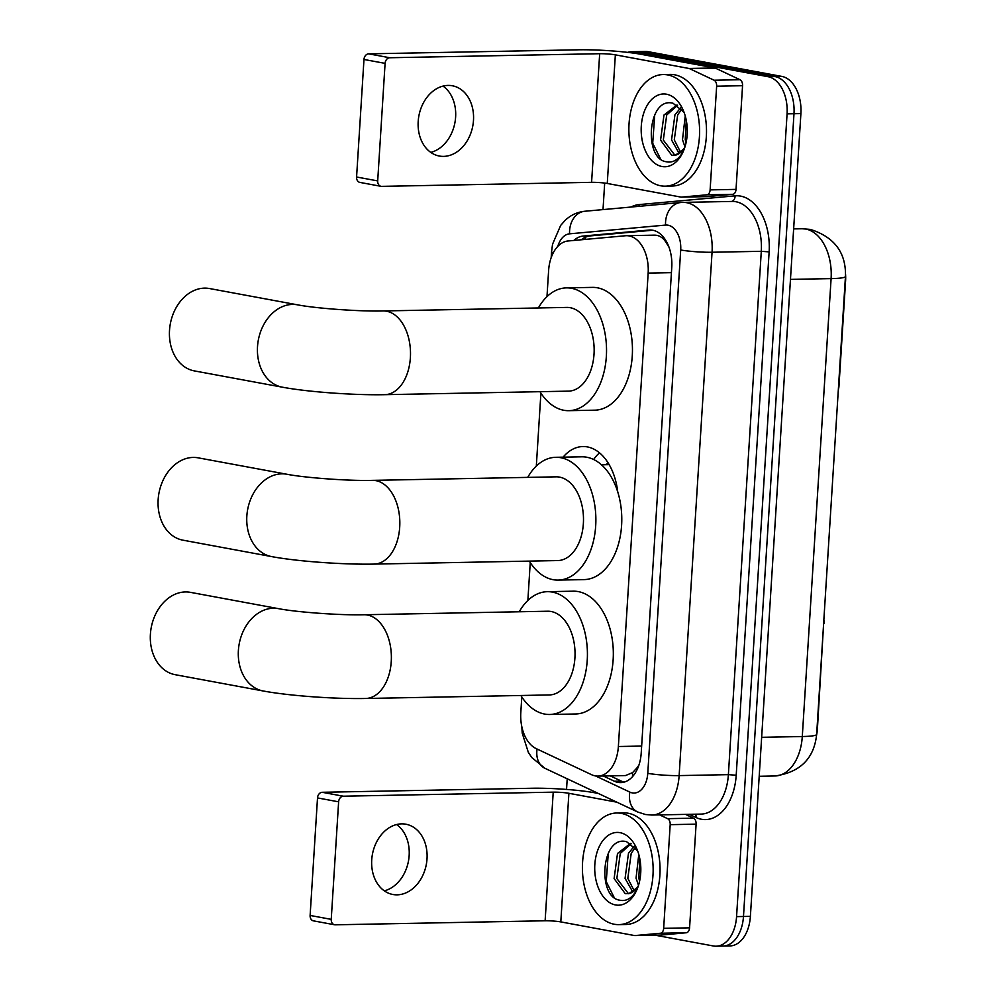 <?xml version="1.0" encoding="UTF-8"?>
<svg xmlns="http://www.w3.org/2000/svg" width="996" height="996" viewBox="0 0 996 996"><rect width="100%" height="100%" fill="white"/><g stroke="black" fill="none" stroke-linecap="round" stroke-linejoin="round"><path stroke-width="1.49" d="M521.792 696.939L520.808 712.626A33.491 21.215 -91.1 0 0 536.197 748.619L591.524 774.676A33.491 21.215 -91.1 0 0 595.16 775.859A33.491 21.215 -91.1 0 0 597.899 776.096A33.491 21.215 -91.1 0 0 618.367 746.514L648.159 273.091A33.491 21.215 -91.1 0 0 626.397 235.703A33.491 21.215 -91.1 0 0 625.438 235.753L568.131 240.97A33.491 21.215 -91.1 0 0 548.622 270.501L546.978 296.659M669.026 247.269L665.938 242.19C662.664 237.16 658.53 234.832 653.513 235.205M597.899 776.096L625.5 775.56L632.572 772.622L637.154 767.692A11.168 7.072 -91.1 0 0 638.237 767.032M599.492 452.831A54.158 34.3 -91.1 0 0 593.616 459.505M563.076 457.164A54.158 34.3 88.9 0 1 582.946 446.544A54.158 34.3 88.9 0 1 587.366 446.905A54.158 34.3 88.9 0 1 617.732 491.912M845.554 274.249A30.141 19.098 88.9 0 1 845.592 280.86L838.968 386.124A11.168 7.072 -91.1 0 1 838.333 389.747M639.021 764.816A33.491 21.215 88.9 0 1 637.154 767.692M823.63 623.558L817.417 728.811A30.141 19.098 88.9 0 1 816.62 734.899M824.041 623.558A11.168 7.072 -91.1 0 0 823.866 619.773M540.903 393.134L536.321 466.078M530.245 562.553L527.868 600.464M627.617 52.377A33.491 21.215 88.9 0 1 631.564 51.705L638.473 51.58A33.491 21.215 88.9 0 1 641.212 51.804L774.963 76.555A33.491 21.215 88.9 0 1 793.986 113.731L743.477 916.482A33.491 21.215 88.9 0 1 723.009 946.063L729.919 945.939A33.491 21.215 88.9 0 0 750.386 916.357L800.896 113.594A33.491 21.215 88.9 0 0 781.872 76.418L648.122 51.668A33.491 21.215 88.9 0 0 645.383 51.443L638.473 51.58A33.491 21.215 88.9 0 1 641.212 51.804L774.963 76.555A33.491 21.215 88.9 0 1 793.986 113.731L743.477 916.482A33.491 21.215 88.9 0 1 723.009 946.063A33.491 21.215 88.9 0 1 720.27 945.839M603.29 775.984L614.37 781.213A33.491 21.215 -91.1 0 0 618.006 782.395A33.491 21.215 -91.1 0 0 620.745 782.619A33.491 21.215 -91.1 0 0 641.212 753.038L671.765 267.401A33.491 21.215 -91.1 0 0 650.002 230.001A33.491 21.215 -91.1 0 0 649.043 230.051L583.146 236.052A33.491 21.215 -91.1 0 0 573.858 240.447M631.564 51.705A33.491 21.215 88.9 0 1 634.303 51.929L768.053 76.692A33.491 21.215 88.9 0 1 787.077 113.855L736.567 916.619A33.491 21.215 88.9 0 1 716.099 946.2A33.491 21.215 88.9 0 1 713.36 945.976L655.069 935.182M566.537 789.442L567.21 778.797M603.016 209.596L604.684 183.077M581.403 239.762A33.491 21.215 88.9 0 1 590.068 235.928L652.691 230.225M624.193 782.109A33.491 21.215 88.9 0 1 621.28 781.076L610.199 775.859M621.267 813.371A55.826 35.358 88.9 0 1 653.127 871.737A55.826 35.358 88.9 0 1 618.852 924.624A55.826 35.358 88.9 0 1 614.283 924.251A55.826 35.358 88.9 0 1 582.423 865.885A55.826 35.358 88.9 0 1 616.698 812.997A55.826 35.358 88.9 0 1 621.267 813.371M616.698 812.997L623.608 812.861A55.826 35.358 88.9 0 1 628.177 813.234A55.826 35.358 88.9 0 1 660.037 871.6A55.826 35.358 88.9 0 1 625.762 924.5L618.852 924.624M615.503 904.953A36.404 23.057 88.9 0 1 594.824 864.565A36.404 23.057 88.9 0 1 620.047 832.668A36.404 23.057 88.9 0 1 636.232 847.534A36.404 23.057 88.9 0 1 637.042 889.353A36.404 23.057 88.9 0 1 615.503 904.953M637.614 850.833L626.646 841.732C601.335 834.586 596.89 896.898 619.5 900.147C625.563 901.542 630.829 898.927 635.311 892.304L637.465 888.32M631.128 843.749L620.259 853.435L616.848 878.522L628.488 893.723M630.543 843.375L617.508 853.485L614.109 878.584L625.264 893.698L628.924 893.624A25.236 15.986 88.9 0 0 638.399 885.681M635.361 847.621L631.227 853.223L627.816 878.31L634.215 890.885M634.166 846.301L628.488 853.273L625.077 878.372L632.771 891.968M639.806 858.701L638.797 878.111L639.606 881.174M638.785 854.394L636.046 878.161L638.511 885.344M637.901 887.137L628.924 893.624M608.282 853.086L606.253 881.684L613.997 897.159M396.582 824.551A35.732 27.415 -79.5 0 1 409.157 855.514A35.732 27.415 -79.5 0 1 384.307 890.847M371.732 859.884A35.732 27.415 100.5 0 0 392.872 894.483A35.732 27.415 100.5 0 0 427.023 858.813A35.732 27.415 100.5 0 0 405.882 824.215A35.732 27.415 100.5 0 0 371.732 859.884M685.534 814.392L693.527 818.164A5.578 3.536 88.9 0 1 696.104 824.153L670.183 824.663L663.66 928.334L689.581 927.836A5.578 3.536 88.9 0 1 686.319 932.754L660.946 935.07A5.578 3.536 88.9 0 1 660.784 935.07A5.578 3.536 88.9 0 1 660.622 935.07M696.104 824.153L689.581 927.836M598.285 793.438L594.811 792.791A44.658 4.457 3.6 0 0 532.101 788.247L322.181 792.293L343.296 796.202L553.216 792.156A11.168 1.108 -176.4 0 1 568.89 793.289L616.798 802.166M334.544 924.761L313.429 920.852A5.578 4.283 -79.5 0 1 310.117 915.448L331.232 919.358A5.578 4.283 100.5 0 0 334.544 924.761A5.578 4.283 100.5 0 0 335.204 924.811L545.123 920.777A11.168 1.108 -176.4 0 1 560.81 921.91L634.415 935.53A5.578 3.536 -91.1 0 0 634.863 935.568A5.578 3.536 -91.1 0 0 635.025 935.568L660.41 933.252A5.578 3.536 -91.1 0 0 663.66 928.334M343.296 796.202A5.578 4.283 100.5 0 0 338.628 801.83L317.512 797.921L310.117 915.448M317.512 797.921A5.578 4.283 -79.5 0 1 322.181 792.293M338.628 801.83L331.232 919.358M670.183 824.663A5.578 3.536 -91.1 0 0 667.619 818.662L659.613 814.89M667.718 74.924A55.826 35.358 88.9 0 1 699.578 133.29A55.826 35.358 88.9 0 1 665.303 186.177A55.826 35.358 88.9 0 1 660.746 185.804A55.826 35.358 88.9 0 1 628.887 127.438A55.826 35.358 88.9 0 1 663.162 74.551A55.826 35.358 88.9 0 1 667.718 74.924M663.162 74.551L670.071 74.414A55.826 35.358 88.9 0 1 674.628 74.787A55.826 35.358 88.9 0 1 706.488 133.153A55.826 35.358 88.9 0 1 672.213 186.04L665.303 186.177M661.954 166.506A36.404 23.057 88.9 0 1 641.287 126.119A36.404 23.057 88.9 0 1 666.511 94.209A36.404 23.057 88.9 0 1 682.696 109.087A36.404 23.057 88.9 0 1 683.505 150.906A36.404 23.057 88.9 0 1 661.954 166.506M684.078 112.386L673.097 103.285C647.798 96.139 643.354 158.439 665.951 161.688C672.014 163.095 677.292 160.481 681.774 153.845L683.928 149.861M677.579 105.302L666.71 114.988L663.311 140.075L674.939 155.276M676.994 104.929L663.971 115.038L660.572 140.125L671.727 155.252L675.388 155.177A25.236 15.986 88.9 0 0 684.862 147.234M681.812 109.174L677.691 114.777L674.28 139.863L680.679 152.438M680.629 107.854L674.939 114.826L671.541 139.926L679.235 153.521M686.269 120.255L685.248 139.652L686.057 142.727M685.236 115.947L682.509 139.714L684.962 146.885M684.364 148.69L675.388 155.177M654.745 114.627L652.704 143.237L660.46 158.713M190.423 592.346A41.869 32.133 100.5 0 0 150.408 634.141A41.869 32.133 100.5 0 0 175.184 674.69L263.168 690.975A41.869 32.133 -79.5 0 1 238.393 650.425A41.869 32.133 -79.5 0 1 278.407 608.631L190.423 592.346M364.05 614.756A41.869 26.519 -91.1 0 1 367.474 615.042A41.869 26.519 -91.1 0 1 391.254 661.506A41.869 26.519 -91.1 0 1 365.669 698.482L549.319 694.947A41.869 26.519 -91.1 0 0 575.028 655.281A41.869 26.519 -91.1 0 0 551.137 611.507A41.869 26.519 -91.1 0 0 547.713 611.22L364.05 614.756C340.346 615.428 296.073 612.129 278.407 608.631M519.265 611.768A61.403 38.894 88.9 0 1 547.339 591.686A61.403 38.894 88.9 0 1 552.357 592.097A61.403 38.894 88.9 0 1 587.403 656.302A61.403 38.894 88.9 0 1 549.692 714.481A61.403 38.894 88.9 0 1 544.675 714.07A61.403 38.894 88.9 0 1 520.871 695.494M547.339 591.686L573.248 591.188A61.403 38.894 88.9 0 1 578.265 591.599A61.403 38.894 88.9 0 1 613.312 655.804A61.403 38.894 88.9 0 1 575.613 713.983L549.692 714.481M209.534 288.541A41.869 32.133 100.5 0 0 169.519 330.336A41.869 32.133 100.5 0 0 194.295 370.885L282.291 387.17A41.869 32.133 -79.5 0 1 257.516 346.62A41.869 32.133 -79.5 0 1 297.53 304.826L209.534 288.541M383.174 310.951A41.869 26.519 -91.1 0 1 386.585 311.238A41.869 26.519 -91.1 0 1 410.377 357.701A41.869 26.519 -91.1 0 1 384.78 394.677L568.43 391.142A41.869 26.519 -91.1 0 0 594.139 351.476A41.869 26.519 -91.1 0 0 570.247 307.702A41.869 26.519 -91.1 0 0 566.824 307.415L383.174 310.951C359.456 311.611 315.184 308.324 297.53 304.826M538.375 307.963A61.403 38.894 88.9 0 1 566.45 287.881A61.403 38.894 88.9 0 1 571.467 288.292A61.403 38.894 88.9 0 1 606.514 352.497A61.403 38.894 88.9 0 1 568.816 410.676A61.403 38.894 88.9 0 1 563.798 410.265A61.403 38.894 88.9 0 1 539.994 391.689M566.45 287.881L592.359 287.383A61.403 38.894 88.9 0 1 597.388 287.794A61.403 38.894 88.9 0 1 632.435 351.999A61.403 38.894 88.9 0 1 594.724 410.178L568.816 410.676M198.167 457.836A41.869 32.133 100.5 0 0 158.152 499.619A41.869 32.133 100.5 0 0 182.928 540.168L271.622 556.59A41.869 32.133 -79.5 0 1 246.846 516.04A41.869 32.133 -79.5 0 1 286.86 474.245L198.167 457.836M372.504 480.371A41.869 26.519 -91.1 0 1 375.928 480.657A41.869 26.519 -91.1 0 1 399.707 527.121A41.869 26.519 -91.1 0 1 374.123 564.097L557.772 560.561A41.869 26.519 -91.1 0 0 583.482 520.896A41.869 26.519 -91.1 0 0 559.59 477.121A41.869 26.519 -91.1 0 0 556.166 476.835L372.504 480.371C348.799 481.043 304.527 477.744 286.86 474.245M527.718 477.383A61.403 38.894 88.9 0 1 555.793 457.301A61.403 38.894 88.9 0 1 560.81 457.712A61.403 38.894 88.9 0 1 595.857 521.916A61.403 38.894 88.9 0 1 558.158 580.095A61.403 38.894 88.9 0 1 553.129 579.684A61.403 38.894 88.9 0 1 529.324 561.109M555.793 457.301L581.701 456.803A61.403 38.894 88.9 0 1 586.719 457.214A61.403 38.894 88.9 0 1 621.765 521.418A61.403 38.894 88.9 0 1 584.067 579.597L558.158 580.095M605.78 464.721A58.054 36.777 88.9 0 1 608.245 463.09M443.046 86.104A35.732 27.415 -79.5 0 1 455.62 117.067A35.732 27.415 -79.5 0 1 430.77 152.4M418.195 121.437A35.732 27.415 100.5 0 0 439.336 156.036A35.732 27.415 100.5 0 0 473.486 120.367A35.732 27.415 100.5 0 0 452.346 85.768A35.732 27.415 100.5 0 0 418.195 121.437M716.647 86.204A5.578 3.536 -91.1 0 0 714.082 80.215L689.568 68.662A5.578 3.536 -91.1 0 0 688.958 68.463L714.879 67.965A5.578 3.536 88.9 0 1 715.477 68.164L739.991 79.717A5.578 3.536 88.9 0 1 742.555 85.706L716.647 86.204L710.123 189.887L736.032 189.389A5.578 3.536 88.9 0 1 732.782 194.307L707.397 196.61A5.578 3.536 88.9 0 1 707.247 196.623A5.578 3.536 88.9 0 1 707.085 196.623M742.555 85.706L736.032 189.389M714.879 67.965L641.275 54.344A44.658 4.457 3.6 0 0 578.564 49.8L368.645 53.846L389.76 57.743L599.679 53.709A11.168 1.108 -176.4 0 1 615.354 54.842L688.958 68.463M380.995 186.314L359.88 182.405A5.578 4.283 -79.5 0 1 356.58 177.002L377.696 180.911A5.578 4.283 100.5 0 0 380.995 186.314A5.578 4.283 100.5 0 0 381.667 186.364L591.587 182.33A11.168 1.108 -176.4 0 1 607.261 183.463L680.866 197.084A5.578 3.536 -91.1 0 0 681.326 197.121A5.578 3.536 -91.1 0 0 681.488 197.121L706.861 194.805A5.578 3.536 -91.1 0 0 710.123 189.887M389.76 57.743A5.578 4.283 100.5 0 0 385.091 63.371L363.976 59.474L356.58 177.002M363.976 59.474A5.578 4.283 -79.5 0 1 368.645 53.846M385.091 63.371L377.696 180.911M666.05 240.895A33.491 25.896 84.8 0 0 665.938 242.19M632.572 772.622A33.491 24.738 115.2 0 0 632.572 776.581M585.959 236.936A33.491 25.896 84.8 0 0 584.976 239.438M641.661 746.066L618.367 746.514M671.441 272.643L648.159 273.091M802.079 228.744L810.395 229.416C834.511 237.098 846.202 252.785 845.455 276.502A39.081 3.897 -176.4 0 1 831.1 278.606A44.658 28.286 -91.1 0 0 805.727 229.043A44.658 28.286 -91.1 0 0 802.079 228.744L793.638 228.906M761.654 737.314L802.29 736.53A39.081 3.897 3.6 0 0 816.645 734.426C814.13 758.466 800.249 772.311 774.988 775.971A44.658 28.286 -91.1 0 0 802.29 736.53L831.1 278.606L790.463 279.39M800.896 113.594L787.077 113.855M781.872 76.418L768.053 76.692M750.386 916.357L736.567 916.619M648.122 51.668L634.303 51.929M595.533 775.934L629.87 792.106A22.335 14.143 -91.1 0 0 632.298 792.891A22.335 14.143 -91.1 0 0 647.774 773.319L680.704 249.984A22.335 14.143 -91.1 0 0 668.017 225.196A22.335 14.143 -91.1 0 0 665.552 225.084L569.575 233.823A22.335 14.143 -91.1 0 0 557.797 246.373M680.704 249.984A22.335 2.229 -176.4 0 0 712.053 252.249L679.135 775.598A44.658 28.286 88.9 0 1 651.832 815.039L701.072 814.093A44.658 28.286 -91.1 0 0 728.375 774.651L761.293 251.303A44.658 28.286 -91.1 0 0 735.932 201.74A44.658 28.286 -91.1 0 0 732.284 201.441L683.044 202.387A44.658 28.286 88.9 0 1 686.692 202.686A44.658 28.286 88.9 0 1 712.053 252.249L761.293 251.303L769.136 251.876L736.206 775.224L728.375 774.651L679.135 775.598A22.335 2.229 -176.4 0 1 647.774 773.319M569.575 233.823A22.335 17.268 84.8 0 1 584.826 211.252L680.803 202.512A22.335 17.268 84.8 0 1 681.762 202.462A44.658 28.286 88.9 0 1 683.044 202.387L680.803 202.512A22.335 17.268 84.8 0 0 665.552 225.084M736.206 775.224A50.248 31.822 88.9 0 1 701.396 819.247A50.248 31.822 88.9 0 1 695.943 817.479L689.244 814.317M630.941 207.056A50.248 31.822 88.9 0 1 639.071 204.591L735.048 195.851A50.248 31.822 88.9 0 1 769.136 251.876M639.071 204.591A5.578 4.32 -95.2 0 1 638.946 206.321M735.048 195.851A5.578 4.32 -95.2 0 1 731.55 201.453M695.606 814.193A5.578 4.121 -64.8 0 1 695.943 817.479M553.303 252.76A22.335 2.229 -176.4 0 1 551.56 251.776L551.186 257.603M537.093 749.042A22.335 16.484 115.2 0 0 544.961 768.314L637.639 811.977A22.335 16.484 115.2 0 1 629.87 792.106M621.28 781.076L614.37 781.213M590.068 235.928L583.146 236.052M650.973 230.014L649.043 230.051M553.216 792.156L545.123 920.777M568.89 793.289L560.81 921.91M667.619 818.662L693.527 818.164M635.025 935.568L660.946 935.07M686.319 932.754L660.41 933.252M599.679 53.709L591.587 182.33M615.354 54.842L607.261 183.463M715.477 68.164L689.568 68.662M714.082 80.215L739.991 79.717M681.488 197.121L707.397 196.61M732.782 194.307L706.861 194.805M654.459 235.156L626.397 235.703M845.455 276.502L816.645 734.426M774.988 775.971L759.201 776.282M637.639 811.977L645.508 814.516L651.832 815.039M716.099 946.2L723.009 946.063M584.826 211.252C577.356 212.036 570.833 215.036 565.242 220.265L560.673 225.407L552.556 244.194L551.56 251.776M521.817 726.669L522.228 733.181L528.303 752.279L531.727 757.483L544.961 768.314M660.784 935.07L634.863 935.568M365.669 698.482C335.254 699.117 288.94 695.818 263.168 690.975M384.78 394.677C354.364 395.312 308.063 392.013 282.291 387.17M374.123 564.097C343.707 564.732 297.393 561.433 271.622 556.59M601.472 464.796L609.179 464.646M707.247 196.623L681.326 197.121"/></g></svg>

